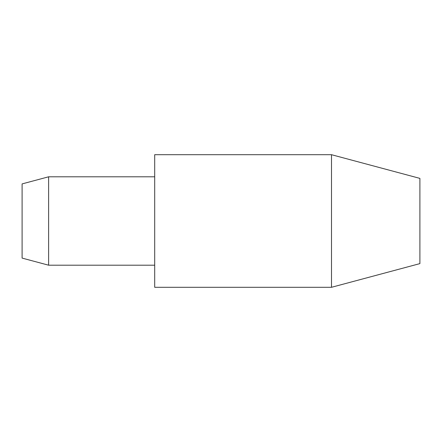 <?xml version="1.0" encoding="UTF-8"?>
<svg xmlns="http://www.w3.org/2000/svg" width="442" height="442" viewBox="0 0 442 442"><rect width="100%" height="100%" fill="white"/><g stroke="black" fill="none" stroke-linecap="round" stroke-linejoin="round"><path stroke-width="0.66" d="M331.5 154.7L419.9 178.386L419.9 263.614L331.5 287.3L154.7 287.3L154.7 154.7L331.5 154.7L331.5 287.3M48.62 176.8L48.62 265.2L22.1 258.095L22.1 183.905L48.62 176.8L154.7 176.8M154.7 265.2L48.62 265.2"/></g></svg>
